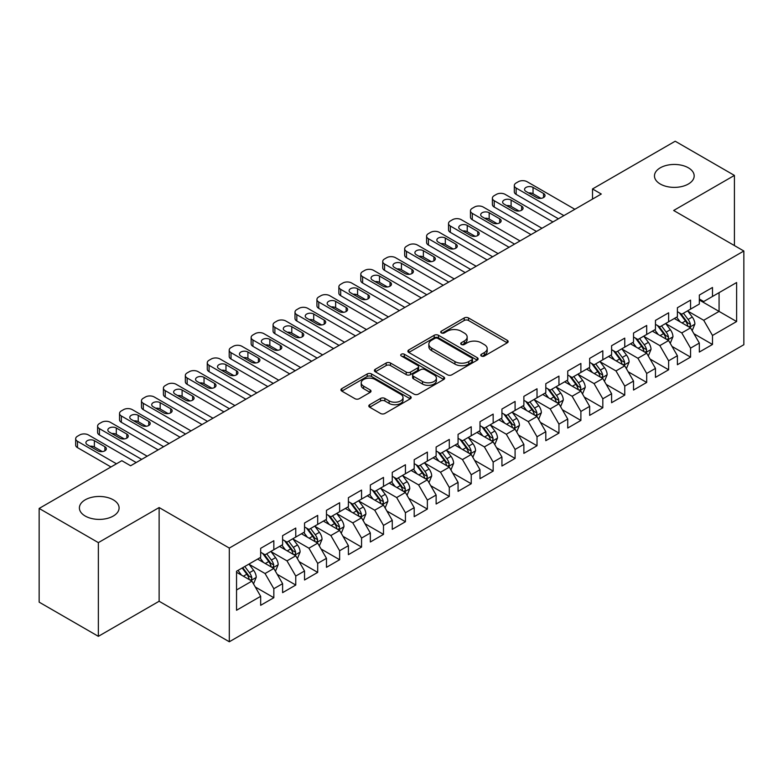 <?xml version="1.0" encoding="UTF-8"?>
<svg xmlns="http://www.w3.org/2000/svg" width="783" height="783" viewBox="0 0 783 783"><rect width="100%" height="100%" fill="white"/><g stroke="black" fill="none" stroke-linecap="round" stroke-linejoin="round"><path stroke-width="1.17" d="M481.379 356.02A2.134 1.233 0 0 0 484.393 356.02L507.267 342.807A3.044 1.762 0 0 0 508.157 341.564A3.044 1.762 0 0 0 507.267 340.321L468.518 317.957A3.044 1.762 0 0 0 464.211 317.957L441.338 331.16A2.134 1.233 0 0 0 440.712 332.031A2.134 1.233 0 0 0 441.338 332.902A2.134 1.233 0 0 0 444.343 332.902L447.308 331.189A9.739 5.628 0 0 1 461.089 331.189L464.319 333.049A9.739 5.628 0 0 1 467.167 337.033A9.739 5.628 0 0 1 464.319 341.006L461.353 342.719A2.134 1.233 0 0 0 460.727 343.59A2.134 1.233 0 0 0 461.353 344.461A2.134 1.233 0 0 0 464.368 344.461L467.334 342.748A9.739 5.628 0 0 1 481.105 342.748L484.334 344.618A9.739 5.628 0 0 1 487.192 348.592A9.739 5.628 0 0 1 484.334 352.565L481.379 354.278A2.134 1.233 0 0 0 480.752 355.149A2.134 1.233 0 0 0 481.379 356.02L481.379 354.278M113.281 499.828A19.849 11.461 0 0 0 91.65 497.342A19.849 11.461 0 0 0 79.396 507.932A19.849 11.461 0 0 0 85.21 516.036A19.849 11.461 0 0 0 106.84 518.522A19.849 11.461 0 0 0 119.094 507.932A19.849 11.461 0 0 0 113.281 499.828M688.365 167.807A19.849 11.461 0 0 0 666.725 165.33A19.849 11.461 0 0 0 654.471 175.921A19.849 11.461 0 0 0 660.284 184.025A19.849 11.461 0 0 0 681.924 186.501A19.849 11.461 0 0 0 694.178 175.921A19.849 11.461 0 0 0 688.365 167.807M369.693 404.713A3.044 1.762 0 0 0 368.803 405.956A3.044 1.762 0 0 0 369.693 407.199L380.567 413.473A3.044 1.762 0 0 0 384.874 413.473L410.282 398.801A3.044 1.762 0 0 0 411.173 397.558A3.044 1.762 0 0 0 410.282 396.315L371.524 373.951A3.044 1.762 0 0 0 367.217 373.951L341.819 388.613A3.044 1.762 0 0 0 340.928 389.856A3.044 1.762 0 0 0 341.819 391.099L354.953 398.684A3.044 1.762 0 0 0 359.26 398.684L370.124 392.4A3.044 1.762 0 0 0 371.015 391.157A3.044 1.762 0 0 0 370.124 389.914L363.615 386.156A8.143 4.698 0 0 1 361.227 382.838A8.143 4.698 0 0 1 366.258 378.492A8.143 4.698 0 0 1 375.135 379.51L400.642 394.24A8.143 4.698 0 0 1 403.03 397.558A8.143 4.698 0 0 1 397.999 401.904A8.143 4.698 0 0 1 389.131 400.886L384.874 398.43A3.044 1.762 0 0 0 380.567 398.43L369.693 404.713L369.693 407.199M98.364 542.629L98.364 636.334L159.125 601.256L159.125 507.55L98.364 542.629L39.15 508.441L121.835 460.698L130.614 465.768L601.285 194.027L592.516 188.957L592.516 199.088M159.125 507.55L229.311 548.071L743.85 251.01L743.85 344.716L229.311 641.776L229.311 548.071M734.415 245.559L734.415 175.412L673.664 210.48L743.85 251.01M734.415 175.412L675.2 141.224L592.516 188.957M447.524 374.812A3.044 1.762 0 0 0 451.83 374.812L477.229 360.151A3.044 1.762 0 0 0 478.119 358.908A3.044 1.762 0 0 0 477.229 357.665L438.48 335.29A3.044 1.762 0 0 0 434.174 335.29L408.775 349.962A3.044 1.762 0 0 0 407.884 351.205A3.044 1.762 0 0 0 408.775 352.448L447.524 374.812M402.198 356.48A2.134 1.233 0 0 1 404.361 356.774L404.361 354.249L443.755 376.995A3.044 1.762 0 0 1 444.646 378.238A3.044 1.762 0 0 1 443.755 379.481L418.347 394.143A3.044 1.762 0 0 1 414.05 394.143L375.292 371.768L375.292 369.282A3.044 1.762 0 0 0 374.401 370.525A3.044 1.762 0 0 0 375.292 371.768M375.292 369.282L386.166 363.009A3.044 1.762 0 0 1 390.472 363.009L406.191 372.082A3.044 1.762 0 0 0 410.498 372.082L417.701 367.922A3.044 1.762 0 0 0 418.602 366.679A3.044 1.762 0 0 0 417.701 365.436L401.346 355.981A2.134 1.233 0 0 1 400.72 355.12A2.134 1.233 0 0 1 402.031 353.975A2.134 1.233 0 0 1 404.361 354.249M699.327 300.016L719.068 311.409L719.068 292.666L736.617 282.536L712.491 296.463L712.491 287.478L699.327 295.074L699.327 304.058L690.557 309.128L690.557 300.134L677.393 307.739L677.393 316.724L668.623 321.793L668.623 312.799L655.459 320.394L655.459 329.389L646.689 334.458L646.689 325.464L633.525 333.059L633.525 342.054L624.756 347.114L624.756 338.129L611.592 345.724L611.592 354.719L602.822 359.779L602.822 350.784L589.658 358.389L589.658 367.374L580.888 372.444L580.888 363.449L567.734 371.054L567.734 380.039L558.954 385.109L558.954 376.114L545.8 383.709L545.8 392.704L537.021 397.764L537.021 388.779L523.866 396.374L523.866 405.369L515.087 410.429L515.087 401.444L501.932 409.039L501.932 418.024L493.163 423.094L493.163 414.099L479.999 421.704L479.999 430.689L471.229 435.759L471.229 426.764L458.065 434.359L458.065 443.354L449.295 448.414L449.295 439.429L436.131 447.024L436.131 456.019L427.361 461.079L427.361 452.094L414.197 459.69L414.197 468.674L405.428 473.744L405.428 464.75L392.263 472.355L392.263 481.339L383.494 486.409L383.494 477.415L370.339 485.01L370.339 494.004L361.56 499.074L361.56 490.08L348.406 497.675L348.406 506.67L339.626 511.73L339.626 502.745L326.472 510.34L326.472 519.335L317.692 524.395L317.692 515.4L304.538 523.005L304.538 531.99L295.759 537.06L295.759 528.065L282.604 535.67L282.604 544.655L273.835 549.725L273.835 540.73L260.67 548.325L260.67 557.32L236.544 571.247L236.544 610.251L260.67 596.323L251.901 581.123L236.544 572.265M736.617 282.536L736.617 321.539L712.491 335.467L703.711 320.276L687.807 311.096M693.953 333.754L712.491 344.461L712.491 335.467M712.491 344.461L699.327 352.056L699.327 343.062L690.557 348.132L681.778 332.932L665.883 323.751M672.02 346.419L690.557 357.117L690.557 348.132M690.557 357.117L677.393 364.721L677.393 355.727L668.623 360.797L659.844 345.597L643.949 336.416M650.086 359.084L668.623 369.782L668.623 360.797M668.623 369.782L655.459 377.377L655.459 368.392L646.689 373.452L637.91 358.262L622.015 349.081M628.152 371.749L646.689 382.447L646.689 373.452M646.689 382.447L633.525 390.042L633.525 381.057L624.756 386.117L615.986 370.927L600.081 361.746M606.218 384.414L624.756 395.112L624.756 386.117M624.756 395.112L611.592 402.707L611.592 393.712L602.822 398.782L594.052 383.582L578.148 374.401M584.284 397.069L602.822 407.777L602.822 398.782M602.822 407.777L589.658 415.372L589.658 406.377L580.888 411.447L572.119 396.247L556.214 387.066M562.36 409.734L580.888 420.432L580.888 411.447M580.888 420.432L567.734 428.037L567.734 419.042L558.954 424.102L550.185 408.912L534.28 399.731M540.427 422.399L558.954 433.097L558.954 424.102M558.954 433.097L545.8 440.692L545.8 431.707L537.021 436.767L528.251 421.577L512.346 412.396M518.493 435.064L537.021 445.762L537.021 436.767M537.021 445.762L523.866 453.357L523.866 444.372L515.087 449.432L506.317 434.232L490.412 425.052M496.559 447.719L515.087 458.427L515.087 449.432M515.087 458.427L501.932 466.022L501.932 457.027L493.163 462.097L484.383 446.897L468.488 437.717M474.625 460.384L493.163 471.082L493.163 462.097M493.163 471.082L479.999 478.687L479.999 469.692L471.229 474.762L462.45 459.562L446.555 450.382M452.691 473.049L471.229 483.747L471.229 474.762M471.229 483.747L458.065 491.342L458.065 482.357L449.295 487.418L440.516 472.227L424.621 463.047M430.758 485.714L449.295 496.412L449.295 487.418M449.295 496.412L436.131 504.007L436.131 495.022L427.361 500.083L418.592 484.892L402.687 475.712M408.824 498.37L427.361 509.077L427.361 500.083M427.361 509.077L414.197 516.672L414.197 507.678L405.428 512.748L396.658 497.548L380.753 488.367M386.89 511.035L405.428 521.732L405.428 512.748M405.428 521.732L392.263 529.337L392.263 520.343L383.494 525.413L374.724 510.213L358.82 501.032M364.966 523.7L383.494 534.398L383.494 525.413M383.494 534.398L370.339 541.993L370.339 533.008L361.56 538.068L352.79 522.878L336.886 513.697M343.032 536.365L361.56 547.063L361.56 538.068M361.56 547.063L348.406 554.658L348.406 545.673L339.626 550.733L330.857 535.543L314.952 526.362M321.099 549.03L339.626 559.728L339.626 550.733M339.626 559.728L326.472 567.323L326.472 558.328L317.692 563.398L308.923 548.198L293.018 539.017M299.165 561.685L317.692 572.393L317.692 563.398M317.692 572.393L304.538 579.988L304.538 570.993L295.759 576.063L286.989 560.863L271.084 551.682M277.231 574.35L295.759 585.048L295.759 576.063M295.759 585.048L282.604 592.653L282.604 583.658L273.835 588.718L265.055 573.528L249.16 564.347M255.297 587.015L273.835 597.713L273.835 588.718M273.835 597.713L260.67 605.308L260.67 596.323M260.67 552.25L265.055 554.785L273.835 549.725M236.544 589.99L251.901 581.123M282.604 539.595L286.989 542.12L295.759 537.06M265.055 573.528L273.835 568.458L257.597 559.091M282.604 583.658L273.835 568.458M304.538 526.93L308.923 529.465L317.692 524.395M286.989 560.863L295.759 555.803L279.531 546.426M304.538 570.993L295.759 555.803M326.472 514.265L330.857 516.8L339.626 511.73M308.923 548.198L317.692 543.138L301.465 533.761M326.472 558.328L317.692 543.138M348.406 501.6L352.79 504.135L361.56 499.074M330.857 535.543L339.626 530.473L323.399 521.106M348.406 545.673L339.626 530.473M370.339 488.944L374.724 491.47L383.494 486.409M352.79 522.878L361.56 517.808L345.332 508.441M370.339 533.008L361.56 517.808M392.263 476.279L396.658 478.814L405.428 473.744M374.724 510.213L383.494 505.152L367.266 495.776M392.263 520.343L383.494 505.152M414.197 463.614L418.592 466.149L427.361 461.079M396.658 497.548L405.428 492.487L389.2 483.111M414.197 507.678L405.428 492.487M436.131 450.949L440.516 453.484L449.295 448.414M418.592 484.892L427.361 479.822L411.134 470.456M436.131 495.022L427.361 479.822M458.065 438.284L462.45 440.819L471.229 435.759M440.516 472.227L449.295 467.157L433.058 457.791M458.065 482.357L449.295 467.157M479.999 425.629L484.383 428.154L493.163 423.094M462.45 459.562L471.229 454.502L454.992 445.126M479.999 469.692L471.229 454.502M501.932 412.964L506.317 415.499L515.087 410.429M484.383 446.897L493.163 441.837L476.925 432.461M501.932 457.027L493.163 441.837M523.866 400.299L528.251 402.834L537.021 397.764M506.317 434.232L515.087 429.172L498.859 419.805M523.866 444.372L515.087 429.172M545.8 387.634L550.185 390.169L558.954 385.109M528.251 421.577L537.021 416.507L520.793 407.14M545.8 431.707L537.021 416.507M567.734 374.979L572.119 377.504L580.888 372.444M550.185 408.912L558.954 403.842L542.727 394.475M567.734 419.042L558.954 403.842M589.658 362.314L594.052 364.849L602.822 359.779M572.119 396.247L580.888 391.187L564.66 381.81M589.658 406.377L580.888 391.187M611.592 349.649L615.986 352.184L624.756 347.114M594.052 383.582L602.822 378.522L586.594 369.145M611.592 393.712L602.822 378.522M633.525 336.984L637.91 339.519L646.689 334.458M615.986 370.927L624.756 365.857L608.528 356.49M633.525 381.057L624.756 365.857M655.459 324.328L659.844 326.854L668.623 321.793M637.91 358.262L646.689 353.192L630.462 343.825M655.459 368.392L646.689 353.192M677.393 311.663L681.778 314.198L690.557 309.128M659.844 345.597L668.623 340.536L652.386 331.16M677.393 355.727L668.623 340.536M699.327 298.998L703.711 301.533L712.491 296.463M681.778 332.932L690.557 327.871L674.32 318.495M699.327 343.062L690.557 327.871M39.15 508.441L39.15 602.147L98.364 636.334M159.125 601.256L229.311 641.776M703.711 320.276L719.068 311.409L736.617 321.539M482.23 356.314L484.334 355.1A9.739 5.628 0 0 0 487.192 351.127L487.192 348.592M467.167 337.033L467.167 339.568A9.739 5.628 0 0 1 464.319 343.541L462.205 344.755M507.227 342.837L468.518 320.482A3.044 1.762 0 0 0 464.211 320.482L442.189 333.196M477.19 360.17L438.48 337.825A3.044 1.762 0 0 0 434.174 337.825L408.814 352.467M471.846 359.779A2.134 1.233 0 0 0 472.472 358.908A2.134 1.233 0 0 0 471.846 358.037L437.834 338.403A2.134 1.233 0 0 0 434.819 338.403L431.697 340.204A9.739 5.628 0 0 0 428.849 344.177A9.739 5.628 0 0 0 431.697 348.151L454.952 361.58A9.739 5.628 0 0 0 468.733 361.58L471.846 359.779L471.846 362.314A2.134 1.233 0 0 0 472.472 361.443L472.472 358.908M428.849 344.177L428.849 346.712A9.739 5.628 0 0 0 431.697 350.686L431.697 348.151M471.846 362.314L468.733 364.115A9.739 5.628 0 0 1 454.952 364.115L431.697 350.686M375.331 371.798L386.166 365.544L386.166 363.009M418.602 366.679L418.602 369.204A3.044 1.762 0 0 1 417.701 370.447L410.498 374.617A3.044 1.762 0 0 1 406.191 374.617L390.472 365.544A3.044 1.762 0 0 0 386.166 365.544M404.361 356.774L443.716 379.501M422.497 381.497A8.143 4.698 0 0 0 431.374 382.515A8.143 4.698 0 0 0 436.395 378.169A8.143 4.698 0 0 0 434.017 374.851L425.022 369.654A3.044 1.762 0 0 0 420.716 369.654L413.512 373.824A3.044 1.762 0 0 0 412.612 375.067A3.044 1.762 0 0 0 413.512 376.31L422.497 381.497L422.497 384.032A8.143 4.698 0 0 0 431.374 385.05A8.143 4.698 0 0 0 436.395 380.704L436.395 378.169M412.612 375.067L412.612 377.602A3.044 1.762 0 0 0 413.512 378.845L413.512 376.31M422.497 384.032L413.512 378.845M403.03 397.558L403.03 400.093A8.143 4.698 0 0 1 397.999 404.439A8.143 4.698 0 0 1 389.131 403.421L384.874 400.965A3.044 1.762 0 0 0 380.567 400.965L369.742 407.219M361.227 382.838L361.227 385.363A8.143 4.698 0 0 0 363.615 388.691L363.615 386.156M370.085 392.43L363.615 388.691M410.233 398.831L371.524 376.476A3.044 1.762 0 0 0 367.217 376.476L341.858 391.118M692.172 330.68L694.893 324.045A8.222 4.747 -120 0 0 692.27 317.046L687.611 310.822M680.192 321.882L676.649 317.154M674.995 318.887L674.584 318.348M689.001 326.971L690.273 325.826L690.459 324.397A8.222 4.747 -120 0 0 688.1 319.454L683.442 313.229M680.789 313.621L686.544 321.304A4.189 2.418 60 0 1 687.298 322.576L690.459 324.397M679.341 312.789L685.477 320.971A8.222 4.747 60 0 1 687.826 325.914L687.993 326.394M563.887 215.609L516.144 188.047A6.205 3.582 -0 0 1 514.323 185.512A6.205 3.582 -0 0 1 516.144 182.977L518.336 181.715A6.205 3.582 -0 0 1 527.106 181.715L574.859 209.286M514.323 185.512L514.323 191.845A6.205 3.582 180 0 0 516.144 194.38L558.406 218.78M526.01 191.463A4.962 2.868 180 0 1 524.561 189.437A4.962 2.868 180 0 1 527.625 186.794A4.962 2.868 180 0 1 533.037 187.411L543.559 193.489A4.962 2.868 180 0 1 545.017 195.515A4.962 2.868 180 0 1 541.953 198.168A4.962 2.868 180 0 1 536.541 197.541L526.01 191.463M528.594 192.961A4.962 2.868 180 0 1 533.037 193.744L540.975 198.334M670.248 343.346L672.959 336.71A8.222 4.747 -120 0 0 670.336 329.712L665.677 323.487M658.258 334.547L654.715 329.819M653.061 331.552L652.65 331.013M667.067 339.636L668.349 338.491L668.525 337.062A8.222 4.747 -120 0 0 666.176 332.119L661.518 325.894M658.855 326.286L664.61 333.969A4.189 2.418 60 0 1 665.364 335.232L668.525 337.062M657.407 325.444L663.544 333.636A8.222 4.747 60 0 1 665.893 338.579L666.059 339.059M648.314 356.011L651.025 349.375A8.222 4.747 -120 0 0 648.402 342.367L643.743 336.152M636.325 347.212L632.781 342.484M631.127 344.207L630.726 343.668M645.143 352.301L646.415 351.156L646.592 349.717A8.222 4.747 -120 0 0 644.243 344.774L639.584 338.559M636.922 338.941L642.677 346.624A4.189 2.418 60 0 1 643.44 347.897L646.592 349.717M635.473 338.109L641.61 346.301A8.222 4.747 60 0 1 643.959 351.244L644.125 351.714M541.963 228.274L494.21 200.712A6.205 3.582 -0 0 1 492.39 198.177A6.205 3.582 -0 0 1 494.21 195.642L496.402 194.38A6.205 3.582 -0 0 1 505.182 194.38L552.925 221.941M492.39 198.177L492.39 204.51A6.205 3.582 180 0 0 494.21 207.045L536.472 231.445M504.086 204.128A4.962 2.868 180 0 1 502.627 202.102A4.962 2.868 180 0 1 505.691 199.459A4.962 2.868 180 0 1 511.103 200.076L521.625 206.154A4.962 2.868 180 0 1 523.083 208.18A4.962 2.868 180 0 1 520.02 210.833A4.962 2.868 180 0 1 514.607 210.206L504.086 204.128M506.66 205.616A4.962 2.868 180 0 1 511.103 206.409L519.041 210.999M520.029 240.939L472.276 213.377A6.205 3.582 -0 0 1 470.466 210.842A6.205 3.582 -0 0 1 472.276 208.307L474.469 207.045A6.205 3.582 -0 0 1 483.248 207.045L530.991 234.606M470.466 210.842L470.466 217.175A6.205 3.582 180 0 0 472.276 219.7L514.539 244.1M482.152 216.793A4.962 2.868 180 0 1 480.693 214.767A4.962 2.868 180 0 1 483.757 212.115A4.962 2.868 180 0 1 489.169 212.741L499.691 218.819A4.962 2.868 180 0 1 501.149 220.845A4.962 2.868 180 0 1 498.086 223.488A4.962 2.868 180 0 1 492.673 222.871L482.152 216.793M484.726 218.281A4.962 2.868 180 0 1 489.169 219.074L497.117 223.654M626.38 368.666L629.101 362.03A8.222 4.747 -120 0 0 626.478 355.032L621.81 348.817M614.391 359.877L610.848 355.149M609.194 356.872L608.792 356.334M623.209 364.966L624.482 363.821L624.658 362.382A8.222 4.747 -120 0 0 622.309 357.44L617.65 351.224M614.988 351.606L620.743 359.289A4.189 2.418 60 0 1 621.506 360.562L624.658 362.382M613.539 350.774L619.676 358.957A8.222 4.747 60 0 1 622.025 363.899L622.191 364.379M604.447 381.331L607.168 374.695A8.222 4.747 -120 0 0 604.545 367.697L599.886 361.482M592.457 372.532L588.914 367.804M587.26 369.537L586.859 368.999M601.275 377.631L602.548 376.476L602.724 375.047A8.222 4.747 -120 0 0 600.375 370.105L595.716 363.88M593.054 364.271L598.809 371.954A4.189 2.418 60 0 1 599.572 373.227L602.724 375.047M591.605 363.439L597.742 371.622A8.222 4.747 60 0 1 600.091 376.564L600.258 377.044M498.096 253.604L450.342 226.033A6.205 3.582 -0 0 1 448.532 223.507A6.205 3.582 -0 0 1 450.342 220.972L452.535 219.7A6.205 3.582 -0 0 1 461.314 219.7L509.058 247.271M448.532 223.507L448.532 229.83A6.205 3.582 180 0 0 450.342 232.365L492.615 256.765M460.218 229.458A4.962 2.868 180 0 1 458.76 227.432A4.962 2.868 180 0 1 461.823 224.78A4.962 2.868 180 0 1 467.236 225.406L477.757 231.484A4.962 2.868 180 0 1 479.216 233.51A4.962 2.868 180 0 1 476.152 236.153A4.962 2.868 180 0 1 470.74 235.536L460.218 229.458M462.802 230.946A4.962 2.868 180 0 1 467.236 231.729L475.183 236.319M476.162 266.269L428.409 238.698A6.205 3.582 -0 0 1 426.598 236.163A6.205 3.582 -0 0 1 428.409 233.637L430.611 232.365A6.205 3.582 -0 0 1 439.38 232.365L487.124 259.936M426.598 236.163L426.598 242.495A6.205 3.582 180 0 0 428.409 245.03L470.681 269.43M438.284 242.113A4.962 2.868 180 0 1 436.826 240.087A4.962 2.868 180 0 1 439.889 237.445A4.962 2.868 180 0 1 445.302 238.061L455.833 244.139A4.962 2.868 180 0 1 457.282 246.165A4.962 2.868 180 0 1 454.218 248.818A4.962 2.868 180 0 1 448.806 248.191L438.284 242.113M440.868 243.611A4.962 2.868 180 0 1 445.302 244.394L453.249 248.984M582.513 393.996L585.234 387.36A8.222 4.747 -120 0 0 582.611 380.362L577.952 374.137M570.523 385.197L566.98 380.469M565.326 382.202L564.925 381.664M579.342 390.286L580.614 389.141L580.79 387.712A8.222 4.747 -120 0 0 578.441 382.77L573.782 376.545M571.12 376.936L576.875 384.619A4.189 2.418 60 0 1 577.639 385.892L580.79 387.712M569.672 376.094L575.808 384.287A8.222 4.747 60 0 1 578.157 389.229L578.324 389.709M454.228 278.924L406.485 251.363A6.205 3.582 -0 0 1 404.664 248.828A6.205 3.582 -0 0 1 406.485 246.293L408.677 245.03A6.205 3.582 -0 0 1 417.447 245.03L465.19 272.592M404.664 248.828L404.664 255.16A6.205 3.582 180 0 0 406.485 257.695L448.747 282.095M416.35 254.778A4.962 2.868 180 0 1 414.892 252.752A4.962 2.868 180 0 1 417.956 250.11A4.962 2.868 180 0 1 423.368 250.726L433.899 256.804A4.962 2.868 180 0 1 435.348 258.83A4.962 2.868 180 0 1 432.285 261.483A4.962 2.868 180 0 1 426.882 260.856L416.35 254.778M418.934 256.266A4.962 2.868 180 0 1 423.368 257.059L431.316 261.649M560.579 406.661L563.3 400.025A8.222 4.747 -120 0 0 560.677 393.027L556.018 386.802M548.589 397.862L545.046 393.135M543.392 394.857L542.991 394.319M557.408 402.951L558.68 401.806L558.856 400.367A8.222 4.747 -120 0 0 556.507 395.425L551.849 389.21M549.186 389.591L554.941 397.275A4.189 2.418 60 0 1 555.705 398.547L558.856 400.367M547.748 388.76L553.875 396.952A8.222 4.747 60 0 1 556.233 401.894L556.4 402.364M432.294 291.589L384.551 264.028A6.205 3.582 -0 0 1 382.73 261.493A6.205 3.582 -0 0 1 384.551 258.958L386.743 257.695A6.205 3.582 -0 0 1 395.513 257.695L443.256 285.257M382.73 261.493L382.73 267.825A6.205 3.582 180 0 0 384.551 270.35L426.813 294.76M394.417 267.443A4.962 2.868 180 0 1 392.968 265.417A4.962 2.868 180 0 1 396.032 262.765A4.962 2.868 180 0 1 401.434 263.391L411.966 269.469A4.962 2.868 180 0 1 413.414 271.495A4.962 2.868 180 0 1 410.351 274.138A4.962 2.868 180 0 1 404.948 273.521L394.417 267.443M397.001 268.931A4.962 2.868 180 0 1 401.434 269.724L409.382 274.304M538.645 419.316L541.366 412.68A8.222 4.747 -120 0 0 538.743 405.682L534.084 399.467M526.656 410.527L523.113 405.8M521.458 407.522L521.057 406.984M535.474 415.616L536.746 414.471L536.932 413.033A8.222 4.747 -120 0 0 534.574 408.09L529.915 401.875M527.253 402.256L533.008 409.94A4.189 2.418 60 0 1 533.771 411.212L536.932 413.033M525.814 401.425L531.941 409.607A8.222 4.747 60 0 1 534.3 414.559L534.466 415.029M516.711 431.981L519.432 425.345A8.222 4.747 -120 0 0 516.809 418.347L512.151 412.132M504.722 423.192L501.189 418.465M499.525 420.187L499.123 419.649M513.54 428.281L514.813 427.136L514.999 425.698A8.222 4.747 -120 0 0 512.64 420.755L507.981 414.53M505.329 414.921L511.074 422.605A4.189 2.418 60 0 1 511.837 423.877L514.999 425.698M503.88 414.09L510.007 422.272A8.222 4.747 60 0 1 512.366 427.215L512.532 427.694M494.778 444.646L497.499 438.01A8.222 4.747 -120 0 0 494.876 431.012L490.217 424.787M482.798 435.847L479.255 431.12M477.591 432.852L477.19 432.314M491.607 440.937L492.879 439.792L493.065 438.363A8.222 4.747 -120 0 0 490.706 433.42L486.047 427.195M483.395 427.587L489.15 435.27A4.189 2.418 60 0 1 489.904 436.542L493.065 438.363M481.946 426.755L488.073 434.937A8.222 4.747 60 0 1 490.432 439.88L490.598 440.359M472.844 457.311L475.565 450.675A8.222 4.747 -120 0 0 472.942 443.677L468.283 437.452M460.864 448.512L457.321 443.785M455.667 445.507L455.256 444.979M469.673 453.602L470.955 452.457L471.131 451.028A8.222 4.747 -120 0 0 468.772 446.075L464.113 439.86M461.461 440.252L467.216 447.925A4.189 2.418 60 0 1 467.97 449.197L471.131 451.028M460.012 439.41L466.149 447.602A8.222 4.747 60 0 1 468.498 452.545L468.665 453.014M450.92 469.976L453.631 463.34A8.222 4.747 -120 0 0 451.008 456.332L446.349 450.117M438.93 461.177L435.387 456.45M433.733 458.172L433.322 457.634M447.739 466.267L449.021 465.122L449.197 463.683A8.222 4.747 -120 0 0 446.848 458.74L442.189 452.525M439.527 452.907L445.282 460.59A4.189 2.418 60 0 1 446.046 461.862L449.197 463.683M438.079 452.075L444.215 460.257A8.222 4.747 60 0 1 446.564 465.21L446.731 465.679M428.986 482.631L431.697 475.995A8.222 4.747 -120 0 0 429.074 468.997L424.415 462.782M416.996 473.842L413.453 469.115M411.799 470.837L411.398 470.299M425.815 478.932L427.087 477.787L427.264 476.348A8.222 4.747 -120 0 0 424.915 471.405L420.256 465.19M417.593 465.572L423.349 473.255A4.189 2.418 60 0 1 424.112 474.527L427.264 476.348M416.145 464.74L422.282 472.922A8.222 4.747 60 0 1 424.631 477.865L424.797 478.344M407.052 495.296L409.773 488.661A8.222 4.747 -120 0 0 407.15 481.662L402.491 475.438M395.063 486.497L391.52 481.77M389.865 483.502L389.464 482.964M403.881 491.587L405.154 490.442L405.33 489.013A8.222 4.747 -120 0 0 402.981 484.07L398.322 477.845M395.66 478.237L401.415 485.92A4.189 2.418 60 0 1 402.178 487.192L405.33 489.013M394.211 477.405L400.348 485.587A8.222 4.747 60 0 1 402.697 490.53L402.863 491.01M410.361 304.254L362.617 276.683A6.205 3.582 -0 0 1 360.797 274.158A6.205 3.582 -0 0 1 362.617 271.623L364.809 270.35A6.205 3.582 -0 0 1 373.579 270.35L421.332 297.922M360.797 274.158L360.797 280.48A6.205 3.582 180 0 0 362.617 283.015L404.88 307.416M372.483 280.108A4.962 2.868 180 0 1 371.034 278.082A4.962 2.868 180 0 1 374.098 275.43A4.962 2.868 180 0 1 379.501 276.056L390.032 282.134A4.962 2.868 180 0 1 391.48 284.16A4.962 2.868 180 0 1 388.417 286.803A4.962 2.868 180 0 1 383.014 286.186L372.483 280.108M375.067 281.596A4.962 2.868 180 0 1 379.501 282.389L387.448 286.969M388.427 316.919L340.683 289.348A6.205 3.582 -0 0 1 338.863 286.813A6.205 3.582 -0 0 1 340.683 284.288L342.876 283.015A6.205 3.582 -0 0 1 351.645 283.015L399.399 310.587M338.863 286.813L338.863 293.145A6.205 3.582 180 0 0 340.683 295.68L382.946 320.081M350.549 292.764A4.962 2.868 180 0 1 349.101 290.738A4.962 2.868 180 0 1 352.164 288.095A4.962 2.868 180 0 1 357.567 288.712L368.098 294.79A4.962 2.868 180 0 1 369.547 296.816A4.962 2.868 180 0 1 366.483 299.468A4.962 2.868 180 0 1 361.08 298.842L350.549 292.764M353.133 294.261A4.962 2.868 180 0 1 357.567 295.044L365.514 299.635M366.493 329.574L318.75 302.013A6.205 3.582 -0 0 1 316.929 299.478A6.205 3.582 -0 0 1 318.75 296.943L320.942 295.68A6.205 3.582 -0 0 1 329.712 295.68L377.465 323.252M316.929 299.478L316.929 305.81A6.205 3.582 180 0 0 318.75 308.345L361.012 332.746M328.615 305.429A4.962 2.868 180 0 1 327.167 303.403A4.962 2.868 180 0 1 330.23 300.76A4.962 2.868 180 0 1 335.633 301.377L346.164 307.455A4.962 2.868 180 0 1 347.623 309.481A4.962 2.868 180 0 1 344.559 312.133A4.962 2.868 180 0 1 339.147 311.507L328.615 305.429M331.199 306.926A4.962 2.868 180 0 1 335.633 307.709L343.58 312.3M344.559 342.24L296.816 314.678A6.205 3.582 -0 0 1 294.995 312.143A6.205 3.582 -0 0 1 296.816 309.608L299.008 308.345A6.205 3.582 -0 0 1 307.778 308.345L355.531 335.907M294.995 312.143L294.995 318.475A6.205 3.582 180 0 0 296.816 321.01L339.078 345.411M306.682 318.094A4.962 2.868 180 0 1 305.233 316.068A4.962 2.868 180 0 1 308.296 313.425A4.962 2.868 180 0 1 313.709 314.042L324.231 320.12A4.962 2.868 180 0 1 325.689 322.146A4.962 2.868 180 0 1 322.625 324.788A4.962 2.868 180 0 1 317.213 324.172L306.682 318.094M309.265 319.581A4.962 2.868 180 0 1 313.709 320.374L321.647 324.965M322.635 354.905L274.882 327.333A6.205 3.582 -0 0 1 273.071 324.808A6.205 3.582 -0 0 1 274.882 322.273L277.074 321.01A6.205 3.582 -0 0 1 285.854 321.01L333.597 348.572M273.071 324.808L273.071 331.14A6.205 3.582 180 0 0 274.882 333.666L317.144 358.066M284.758 330.759A4.962 2.868 180 0 1 283.299 328.733A4.962 2.868 180 0 1 286.363 326.08A4.962 2.868 180 0 1 291.775 326.707L302.297 332.785A4.962 2.868 180 0 1 303.755 334.811A4.962 2.868 180 0 1 300.692 337.453A4.962 2.868 180 0 1 295.279 336.837L284.758 330.759M287.332 332.246A4.962 2.868 180 0 1 291.775 333.039L299.713 337.62M300.701 367.57L252.948 339.998A6.205 3.582 -0 0 1 251.137 337.463A6.205 3.582 -0 0 1 252.948 334.938L255.141 333.666A6.205 3.582 -0 0 1 263.92 333.666L311.663 361.237M251.137 337.463L251.137 343.796A6.205 3.582 180 0 0 252.948 346.331L295.211 370.731M262.824 343.424A4.962 2.868 180 0 1 261.365 341.398A4.962 2.868 180 0 1 264.429 338.745A4.962 2.868 180 0 1 269.841 339.372L280.363 345.45A4.962 2.868 180 0 1 281.821 347.476A4.962 2.868 180 0 1 278.758 350.118A4.962 2.868 180 0 1 273.345 349.502L262.824 343.424M265.398 344.911A4.962 2.868 180 0 1 269.841 345.695L277.789 350.285M278.768 380.225L231.014 352.663A6.205 3.582 -0 0 1 229.204 350.128A6.205 3.582 -0 0 1 231.014 347.593L233.207 346.331A6.205 3.582 -0 0 1 241.986 346.331L289.73 373.902M229.204 350.128L229.204 356.461A6.205 3.582 180 0 0 231.014 358.996L273.287 383.396M240.89 356.079A4.962 2.868 180 0 1 239.432 354.053A4.962 2.868 180 0 1 242.495 351.41A4.962 2.868 180 0 1 247.908 352.027L258.429 358.105A4.962 2.868 180 0 1 259.887 360.131A4.962 2.868 180 0 1 256.824 362.783A4.962 2.868 180 0 1 251.412 362.157L240.89 356.079M243.474 357.577A4.962 2.868 180 0 1 247.908 358.36L255.855 362.95M385.119 507.961L387.839 501.326A8.222 4.747 -120 0 0 385.216 494.327L380.558 488.103M373.129 499.163L369.586 494.435M367.932 496.168L367.53 495.629M381.947 504.252L383.22 503.107L383.396 501.678A8.222 4.747 -120 0 0 381.047 496.735L376.388 490.51M373.726 490.902L379.481 498.585A4.189 2.418 60 0 1 380.244 499.848L383.396 501.678M372.277 490.06L378.414 498.252A8.222 4.747 60 0 1 380.763 503.195L380.93 503.675M256.834 392.89L209.081 365.328A6.205 3.582 -0 0 1 207.27 362.793A6.205 3.582 -0 0 1 209.081 360.258L211.283 358.996A6.205 3.582 -0 0 1 220.052 358.996L267.796 386.557M207.27 362.793L207.27 369.126A6.205 3.582 180 0 0 209.081 371.661L251.353 396.061M218.956 368.744A4.962 2.868 180 0 1 217.498 366.718A4.962 2.868 180 0 1 220.561 364.075A4.962 2.868 180 0 1 225.974 364.692L236.505 370.77A4.962 2.868 180 0 1 237.954 372.796A4.962 2.868 180 0 1 234.89 375.449A4.962 2.868 180 0 1 229.478 374.822L218.956 368.744M221.54 370.232A4.962 2.868 180 0 1 225.974 371.025L233.921 375.615M363.185 520.626L365.906 513.991A8.222 4.747 -120 0 0 363.283 506.983L358.624 500.768M351.195 511.828L347.652 507.1M345.998 508.823L345.597 508.284M360.014 516.917L361.286 515.772L361.462 514.333A8.222 4.747 -120 0 0 359.113 509.39L354.454 503.175M351.792 503.557L357.547 511.24A4.189 2.418 60 0 1 358.311 512.513L361.462 514.333M350.353 502.725L356.48 510.917A8.222 4.747 60 0 1 358.829 515.86L358.996 516.33M234.9 405.555L187.157 377.993A6.205 3.582 -0 0 1 185.336 375.458A6.205 3.582 -0 0 1 187.157 372.923L189.349 371.661A6.205 3.582 -0 0 1 198.119 371.661L245.862 399.222M185.336 375.458L185.336 381.791A6.205 3.582 180 0 0 187.157 384.316L229.419 408.716M197.022 381.409A4.962 2.868 180 0 1 195.564 379.383A4.962 2.868 180 0 1 198.628 376.731A4.962 2.868 180 0 1 204.04 377.357L214.571 383.435A4.962 2.868 180 0 1 216.02 385.461A4.962 2.868 180 0 1 212.956 388.104A4.962 2.868 180 0 1 207.554 387.487L197.022 381.409M199.606 382.897A4.962 2.868 180 0 1 204.04 383.69L211.987 388.27M341.251 533.282L343.972 526.646A8.222 4.747 -120 0 0 341.349 519.648L336.69 513.433M329.261 524.493L325.718 519.765M324.064 521.488L323.663 520.949M338.08 529.582L339.352 528.437L339.538 526.998A8.222 4.747 -120 0 0 337.179 522.055L332.521 515.84M329.858 516.222L335.613 523.905A4.189 2.418 60 0 1 336.377 525.178L339.538 526.998M328.42 515.39L334.547 523.573A8.222 4.747 60 0 1 336.905 528.515L337.072 528.995M212.966 418.22L165.223 390.648A6.205 3.582 -0 0 1 163.402 388.123A6.205 3.582 -0 0 1 165.223 385.588L167.415 384.316A6.205 3.582 -0 0 1 176.185 384.316L223.938 411.887M163.402 388.123L163.402 394.446A6.205 3.582 180 0 0 165.223 396.981L207.485 421.381M175.089 394.074A4.962 2.868 180 0 1 173.64 392.048A4.962 2.868 180 0 1 176.704 389.396A4.962 2.868 180 0 1 182.106 390.022L192.638 396.1A4.962 2.868 180 0 1 194.086 398.126A4.962 2.868 180 0 1 191.023 400.769A4.962 2.868 180 0 1 185.62 400.152L175.089 394.074M177.672 395.562A4.962 2.868 180 0 1 182.106 396.345L190.054 400.935M319.317 545.947L322.038 539.311A8.222 4.747 -120 0 0 319.415 532.313L314.756 526.098M307.327 537.148L303.784 532.42M302.13 534.153L301.729 533.615M316.146 542.247L317.418 541.092L317.604 539.663A8.222 4.747 -120 0 0 315.246 534.72L310.587 528.496M307.925 528.887L313.68 536.57A4.189 2.418 60 0 1 314.443 537.843L317.604 539.663M306.486 528.055L312.613 536.238A8.222 4.747 60 0 1 314.972 541.18L315.138 541.66M191.032 430.885L143.289 403.314A6.205 3.582 -0 0 1 141.469 400.779A6.205 3.582 -0 0 1 143.289 398.253L145.481 396.981A6.205 3.582 -0 0 1 154.251 396.981L202.004 424.552M141.469 400.779L141.469 407.111A6.205 3.582 180 0 0 143.289 409.646L185.551 434.046M153.155 406.729A4.962 2.868 180 0 1 151.706 404.703A4.962 2.868 180 0 1 154.77 402.061A4.962 2.868 180 0 1 160.172 402.677L170.704 408.755A4.962 2.868 180 0 1 172.152 410.781A4.962 2.868 180 0 1 169.089 413.434A4.962 2.868 180 0 1 163.686 412.807L153.155 406.729M155.739 408.227A4.962 2.868 180 0 1 160.172 409.01L168.12 413.6M297.383 558.612L300.104 551.976A8.222 4.747 -120 0 0 297.481 544.978L292.822 538.753M285.394 549.813L281.86 545.085M280.197 546.818L279.795 546.28M294.212 554.902L295.485 553.757L295.671 552.328A8.222 4.747 -120 0 0 293.312 547.386L288.653 541.161M286.001 541.552L291.756 549.235A4.189 2.418 60 0 1 292.509 550.508L295.671 552.328M284.552 540.71L290.679 548.903A8.222 4.747 60 0 1 293.038 553.845L293.204 554.325M169.099 443.54L121.355 415.979A6.205 3.582 -0 0 1 119.535 413.444A6.205 3.582 -0 0 1 121.355 410.909L123.548 409.646A6.205 3.582 -0 0 1 132.317 409.646L180.07 437.208M119.535 413.444L119.535 419.776A6.205 3.582 180 0 0 121.355 422.311L163.618 446.711M131.221 419.394A4.962 2.868 180 0 1 129.772 417.368A4.962 2.868 180 0 1 132.836 414.726A4.962 2.868 180 0 1 138.239 415.342L148.77 421.42A4.962 2.868 180 0 1 150.228 423.446A4.962 2.868 180 0 1 147.155 426.099A4.962 2.868 180 0 1 141.752 425.472L131.221 419.394M133.805 420.882A4.962 2.868 180 0 1 138.239 421.675L146.186 426.265M275.45 571.277L278.171 564.641A8.222 4.747 -120 0 0 275.547 557.643L270.889 551.418M263.47 562.478L259.927 557.75M258.263 559.473L257.861 558.935M272.278 567.567L273.551 566.422L273.737 564.983A8.222 4.747 -120 0 0 271.378 560.041L266.719 553.826M264.067 554.217L269.822 561.891A4.189 2.418 60 0 1 270.575 563.163L273.737 564.983M262.618 553.375L268.755 561.568A8.222 4.747 60 0 1 271.104 566.51L271.27 566.98M147.165 456.205L99.421 428.644A6.205 3.582 -0 0 1 97.601 426.109A6.205 3.582 -0 0 1 99.421 423.574L101.614 422.311A6.205 3.582 -0 0 1 110.383 422.311L158.137 449.873M97.601 426.109L97.601 432.441A6.205 3.582 180 0 0 99.421 434.966L141.684 459.376M109.287 432.059A4.962 2.868 180 0 1 107.839 430.033A4.962 2.868 180 0 1 110.902 427.381A4.962 2.868 180 0 1 116.305 428.007L126.836 434.085A4.962 2.868 180 0 1 128.295 436.111A4.962 2.868 180 0 1 125.231 438.754A4.962 2.868 180 0 1 119.819 438.137L109.287 432.059M111.871 433.547A4.962 2.868 180 0 1 116.305 434.34L124.252 438.92M253.526 583.932L256.237 577.296A8.222 4.747 -120 0 0 253.614 570.298L248.955 564.083M241.536 575.143L237.993 570.415M250.345 580.232L251.627 579.087L251.803 577.648A8.222 4.747 -120 0 0 249.454 572.706L244.785 566.491M242.73 567.675L247.888 574.556A4.189 2.418 60 0 1 248.642 575.828L251.803 577.648M242.162 568.008L246.821 574.223A8.222 4.747 60 0 1 249.17 579.175L249.337 579.645M116.461 463.8L77.488 441.299A6.205 3.582 -0 0 1 75.667 438.774A6.205 3.582 -0 0 1 77.488 436.239L79.68 434.966A6.205 3.582 -0 0 1 88.459 434.966L136.203 462.538M75.667 438.774L75.667 445.096A6.205 3.582 180 0 0 77.488 447.631L110.98 466.971M87.353 444.724A4.962 2.868 180 0 1 85.905 442.698A4.962 2.868 180 0 1 88.968 440.046A4.962 2.868 180 0 1 94.381 440.672L104.902 446.75A4.962 2.868 180 0 1 106.361 448.776A4.962 2.868 180 0 1 103.297 451.419A4.962 2.868 180 0 1 97.885 450.802L87.353 444.724M89.937 446.212A4.962 2.868 180 0 1 94.381 447.005L102.319 451.585M484.334 355.1L484.334 352.565M461.353 344.461L461.353 342.719M464.319 343.541L464.319 341.006M441.338 332.902L441.338 331.16M464.211 320.482L464.211 317.957M468.518 320.482L468.518 317.957M507.267 342.807L507.267 340.321M408.775 352.448L408.775 349.962M434.174 337.825L434.174 335.29M438.48 337.825L438.48 335.29M477.229 360.151L477.229 357.665M454.952 364.115L454.952 361.58M468.733 364.115L468.733 361.58M390.472 365.544L390.472 363.009M406.191 374.617L406.191 372.082M410.498 374.617L410.498 372.082M417.701 370.447L417.701 367.922M443.755 379.481L443.755 376.995M380.567 400.965L380.567 398.43M384.874 400.965L384.874 398.43M389.131 403.421L389.131 400.886M370.124 392.4L370.124 389.914M341.819 391.099L341.819 388.613M367.217 376.476L367.217 373.951M371.524 376.476L371.524 373.951M410.282 398.801L410.282 396.315M689.52 327.274L694.844 324.201M688.1 319.454L692.27 317.046M682.042 322.958L685.477 320.971M516.144 194.38L516.144 188.047M533.037 187.411L533.037 193.744M543.559 193.489L543.559 197.541M667.586 339.939L672.91 336.866M666.176 332.119L670.336 329.712M660.108 335.613L663.544 333.636M645.662 352.604L650.976 349.531M644.243 344.774L648.402 342.367M638.174 348.278L641.61 346.301M494.21 207.045L494.21 200.712M511.103 200.076L511.103 206.409M521.625 206.154L521.625 210.206M472.276 219.7L472.276 213.377M489.169 212.741L489.169 219.074M499.691 218.819L499.691 222.871M623.728 365.26L629.043 362.196M622.309 357.44L626.478 355.032M616.241 360.943L619.676 358.957M601.794 377.925L607.109 374.851M600.375 370.105L604.545 367.697M594.307 373.608L597.742 371.622M450.342 232.365L450.342 226.033M467.236 225.406L467.236 231.729M477.757 231.484L477.757 235.536M428.409 245.03L428.409 238.698M445.302 238.061L445.302 244.394M455.833 244.139L455.833 248.191M579.86 390.59L585.175 387.516M578.441 382.77L582.611 380.362M572.373 386.264L575.808 384.287M406.485 257.695L406.485 251.363M423.368 250.726L423.368 257.059M433.899 256.804L433.899 260.856M557.927 403.255L563.241 400.182M556.507 395.425L560.677 393.027M550.439 398.929L553.875 396.952M384.551 270.35L384.551 264.028M401.434 263.391L401.434 269.724M411.966 269.469L411.966 273.521M535.993 415.91L541.307 412.847M534.574 408.09L538.743 405.682M528.505 411.594L531.941 409.607M514.059 428.575L519.383 425.502M512.64 420.755L516.809 418.347M506.581 424.259L510.007 422.272M492.125 441.24L497.45 438.167M490.706 433.42L494.876 431.012M484.648 436.914L488.073 434.937M470.191 453.905L475.516 450.832M468.772 446.075L472.942 443.677M462.714 449.579L466.149 447.602M448.258 466.56L453.582 463.497M446.848 458.74L451.008 456.332M440.78 462.244L444.215 460.257M426.334 479.225L431.648 476.162M424.915 471.405L429.074 468.997M418.846 474.909L422.282 472.922M404.4 491.89L409.715 488.817M402.981 484.07L407.15 481.662M396.912 487.574L400.348 485.587M362.617 283.015L362.617 276.683M379.501 276.056L379.501 282.389M390.032 282.134L390.032 286.186M340.683 295.68L340.683 289.348M357.567 288.712L357.567 295.044M368.098 294.79L368.098 298.842M318.75 308.345L318.75 302.013M335.633 301.377L335.633 307.709M346.164 307.455L346.164 311.507M296.816 321.01L296.816 314.678M313.709 314.042L313.709 320.374M324.231 320.12L324.231 324.172M274.882 333.666L274.882 327.333M291.775 326.707L291.775 333.039M302.297 332.785L302.297 336.837M252.948 346.331L252.948 339.998M269.841 339.372L269.841 345.695M280.363 345.45L280.363 349.502M231.014 358.996L231.014 352.663M247.908 352.027L247.908 358.36M258.429 358.105L258.429 362.157M382.466 504.555L387.781 501.482M381.047 496.735L385.216 494.327M374.979 500.229L378.414 498.252M209.081 371.661L209.081 365.328M225.974 364.692L225.974 371.025M236.505 370.77L236.505 374.822M360.532 517.22L365.847 514.147M359.113 509.39L363.283 506.983M353.045 512.894L356.48 510.917M187.157 384.316L187.157 377.993M204.04 377.357L204.04 383.69M214.571 383.435L214.571 387.487M338.599 529.876L343.913 526.812M337.179 522.055L341.349 519.648M331.111 525.559L334.547 523.573M165.223 396.981L165.223 390.648M182.106 390.022L182.106 396.345M192.638 396.1L192.638 400.152M316.665 542.541L321.979 539.467M315.246 534.72L319.415 532.313M309.177 538.224L312.613 536.238M143.289 409.646L143.289 403.314M160.172 402.677L160.172 409.01M170.704 408.755L170.704 412.807M294.731 555.206L300.055 552.132M293.312 547.386L297.481 544.978M287.253 550.88L290.679 548.903M121.355 422.311L121.355 415.979M138.239 415.342L138.239 421.675M148.77 421.42L148.77 425.472M272.797 567.871L278.122 564.797M271.378 560.041L275.547 557.643M265.32 563.545L268.755 561.568M99.421 434.966L99.421 428.644M116.305 428.007L116.305 434.34M126.836 434.085L126.836 438.137M250.863 580.526L256.188 577.462M249.454 572.706L253.614 570.298M243.386 576.21L246.821 574.223M77.488 447.631L77.488 441.299M94.381 440.672L94.381 447.005M104.902 446.75L104.902 450.802"/></g></svg>
